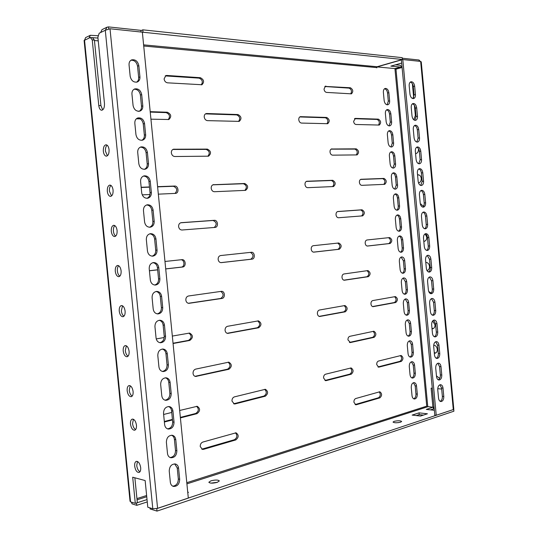 <?xml version="1.0" encoding="UTF-8"?>
<svg xmlns="http://www.w3.org/2000/svg" width="538" height="538" viewBox="0 0 538 538"><rect width="100%" height="100%" fill="white"/><g stroke="black" fill="none" stroke-linecap="round" stroke-linejoin="round"><path stroke-width="0.81" d="M210.936 483.124L217.453 482.277M217.244 482.351C212.779 483.44 209.981 483.406 208.838 482.25L210.957 480.824C215.402 479.741 218.193 479.782 219.329 480.932L217.244 482.351M400.615 422.175C396.822 422.996 394.287 422.962 393.022 422.081L394.092 421.362C397.878 420.548 400.4 420.581 401.664 421.462L400.615 422.175M415.571 153.747C417.555 153.222 418.53 151.655 418.503 149.046L418.456 148.67M418.517 182.974C420.393 182.416 421.308 180.896 421.261 178.414C420.891 176.128 419.801 174.911 417.986 174.769L417.549 174.816M423.81 241.421L424.038 241.407C425.901 240.957 426.816 239.511 426.769 237.063L425.121 233.848M423.776 241.058L424.583 241.28M435.713 352.982L434.26 352.598M434.321 353.251L435.202 353.184C436.695 352.646 437.401 351.361 437.313 349.323C436.89 346.842 435.679 345.443 433.702 345.12M433.285 328.584L431.974 328.241M432.027 328.832L432.767 328.772C434.341 328.247 435.087 326.922 435.013 324.804L432.606 320.984M430.487 299.471L431.489 298.637L433.514 302.201L434.3 310.554C434.401 312.854 433.769 314.387 432.397 315.167M427.004 270.553C428.746 270.049 429.58 268.644 429.519 266.337C429.062 263.788 427.818 262.483 425.787 262.43M426.869 270.291L427.495 270.412M103.33 151.272C103.76 154.292 104.762 155.926 106.356 156.175C108.293 155.711 109.194 153.545 109.059 149.685C108.636 146.672 107.634 145.038 106.053 144.783C104.096 145.247 103.188 147.412 103.33 151.272M107.418 155.771L105.468 151.265C105.28 148.427 105.831 146.403 107.123 145.186M107.318 191.326C107.775 194.487 108.844 196.175 110.512 196.397C112.375 195.913 113.229 193.828 113.081 190.136C112.624 186.982 111.561 185.294 109.907 185.072C108.03 185.549 107.17 187.641 107.318 191.326M111.561 195.96L109.443 191.246C109.261 188.549 109.772 186.605 110.983 185.428M111.299 231.327C111.79 234.629 112.913 236.377 114.668 236.559C116.443 236.061 117.257 234.05 117.096 230.533C116.605 227.231 115.488 225.489 113.747 225.294C111.958 225.792 111.144 227.803 111.299 231.327M115.697 236.095C114.473 235.2 113.713 233.559 113.417 231.172C113.236 228.61 113.706 226.754 114.836 225.604M115.28 271.273C115.804 274.723 116.988 276.519 118.824 276.673C120.512 276.155 121.272 274.219 121.111 270.863C120.579 267.42 119.402 265.617 117.58 265.456C115.878 265.967 115.112 267.911 115.28 271.273M119.833 276.169C118.521 275.268 117.701 273.553 117.385 271.038C117.203 268.61 117.634 266.841 118.676 265.732M139.967 471.765C138.259 470.757 137.183 468.692 136.739 465.572L137.466 461.463M140.68 467.663C140.855 470.313 140.317 471.913 139.053 472.478C136.881 472.478 135.421 470.38 134.675 466.17C134.5 463.514 135.045 461.913 136.316 461.348C138.474 461.355 139.934 463.453 140.68 467.663M135.63 429.566C134.002 428.584 132.98 426.6 132.563 423.608L133.404 419.243M136.457 425.208C136.632 427.992 136.047 429.667 134.695 430.225C132.583 430.198 131.185 428.161 130.492 424.126C130.31 421.328 130.902 419.653 132.267 419.102C134.365 419.136 135.758 421.167 136.457 425.208M132.187 396.076C130.626 395.121 129.645 393.191 129.254 390.299L130.189 385.733M133.108 391.516C133.283 394.421 132.657 396.15 131.238 396.701C129.181 396.647 127.822 394.663 127.17 390.756C126.988 387.844 127.62 386.116 129.053 385.571C131.097 385.632 132.449 387.609 133.108 391.516M123.209 350.984C123.821 354.737 125.119 356.66 127.109 356.748C128.616 356.203 129.288 354.407 129.113 351.354C128.501 347.609 127.203 345.685 125.233 345.591C123.706 346.136 123.034 347.931 123.209 350.984M128.078 356.163C126.591 355.228 125.67 353.372 125.3 350.601L126.356 345.793M119.248 311.159C119.813 314.757 121.057 316.613 122.967 316.734C124.567 316.203 125.28 314.34 125.112 311.139C124.54 307.541 123.31 305.685 121.406 305.557C119.792 306.082 119.073 307.951 119.248 311.159M123.955 316.196C122.556 315.275 121.689 313.493 121.346 310.85L122.516 305.792M238.576 121.447C240.486 118.542 239.861 116.363 236.72 114.897L205.469 113.888M206.767 113.518L206.074 113.605C204.77 114.103 204.151 115.233 204.232 116.995C204.622 119.16 205.698 120.377 207.466 120.64L239.249 121.38C241.871 118.757 241.454 116.484 238.004 114.54L206.767 113.518L205.503 113.888M213.714 184.621L213.384 184.662C211.864 185.106 211.138 186.316 211.199 188.287C211.582 190.439 212.651 191.589 214.406 191.723L245.617 190.358C248.569 187.735 248.26 185.449 244.696 183.498L213.061 184.742M220.634 255.55C218.939 255.947 218.105 257.231 218.146 259.403C218.509 261.481 219.538 262.564 221.232 262.638L252.04 259.148C255.436 258.933 254.797 251.831 251.421 252.275L220.634 255.55M227.54 326.297C225.859 326.815 225.039 328.16 225.072 330.339C225.368 332.195 226.263 333.217 227.756 333.399L258.697 327.75C261.777 325.181 261.683 322.887 258.415 320.863L227.54 326.297M234.434 396.869C232.766 397.501 231.945 398.907 231.986 401.092L234.292 403.964L235.119 403.91L265.342 396.183C268.307 393.661 268.314 391.361 265.375 389.297L234.434 396.869M201.273 84.856C203.129 81.884 202.416 79.644 199.134 78.138L165.233 75.905M164.083 78.945L165.818 75.589L166.827 75.454L200.398 77.707C203.996 79.664 204.514 82.011 201.938 84.742L167.553 82.832C165.65 82.496 164.493 81.198 164.083 78.945M171.353 152.853C171.279 150.949 171.985 149.739 173.465 149.228L207.372 149.1C211.104 151.084 211.495 153.438 208.549 156.175L174.789 156.518C172.906 156.309 171.763 155.085 171.353 152.853M178.603 226.565C178.555 224.413 179.396 223.115 181.131 222.685L214.326 220.311C217.91 219.887 218.717 227.15 215.119 227.413L182.012 230.008C180.143 229.928 179.006 228.784 178.603 226.565M185.832 300.09C185.798 297.837 186.686 296.465 188.502 295.987L221.515 291.327C225.012 291.038 225.449 298.099 221.959 298.442L188.885 303.338C187.19 303.19 186.175 302.107 185.832 300.09M193.041 373.412C193.007 371.153 193.888 369.72 195.684 369.115L228.811 362.155C232.073 364.287 232.1 366.66 228.879 369.276L195.637 376.465C194.178 376.21 193.317 375.194 193.041 373.412M200.237 446.553C200.197 444.287 201.071 442.787 202.853 442.054L236.061 432.814C238.959 434.993 238.865 437.367 235.779 439.936L203.572 449.338L202.416 449.391L200.237 446.553M298.778 119.772C298.711 118.098 299.242 117.062 300.386 116.652L326.714 117.452C329.639 119.281 329.969 121.366 327.716 123.7L301.468 123.074C300.009 122.839 299.115 121.736 298.778 119.772M304.999 184.547C304.938 182.718 305.55 181.622 306.835 181.252L332.719 180.291C335.705 182.12 335.968 184.204 333.493 186.551L307.669 187.681C306.223 187.547 305.335 186.504 304.999 184.547M311.206 249.181C311.159 247.204 311.838 246.048 313.237 245.705L338.738 242.988C341.744 244.797 341.933 246.888 339.303 249.255L313.795 252.147C312.39 252.073 311.522 251.078 311.206 249.181M317.393 313.661C317.353 311.684 318.025 310.473 319.411 310.029L344.939 305.53C347.723 307.366 347.837 309.451 345.282 311.805L319.713 316.478C318.435 316.337 317.669 315.396 317.393 313.661M353.607 121.38L355.423 118.394L378.402 119.147C381.025 120.902 381.321 122.872 379.277 125.051L356.008 124.486C354.71 124.271 353.91 123.236 353.607 121.38M359.404 182.382C359.344 180.64 359.888 179.605 361.038 179.275L384.011 178.428C386.688 180.169 386.916 182.14 384.71 184.332L361.785 185.334C360.5 185.206 359.707 184.218 359.404 182.382M365.188 243.25C365.141 241.394 365.732 240.304 366.977 239.988L389.633 237.574C392.316 239.296 392.498 241.266 390.164 243.485L367.508 246.054C366.25 245.98 365.477 245.046 365.188 243.25M370.958 303.983C370.911 302.121 371.502 300.991 372.733 300.587L395.396 296.586C397.905 298.321 398.026 300.291 395.746 302.504L373.063 306.66C371.913 306.532 371.213 305.638 370.958 303.983M323.573 377.992C323.526 376.008 324.192 374.751 325.571 374.206L351.119 367.931C353.681 369.788 353.722 371.879 351.24 374.206L326.189 380.615L325.631 380.662L323.573 377.992M376.721 364.589C376.667 362.726 377.259 361.543 378.476 361.052L401.14 355.477C403.473 357.219 403.534 359.189 401.321 361.395L379.055 367.091L378.611 367.138L376.721 364.589M325.961 86.127L325.436 86.181L324.01 89.126C324.333 91.043 325.181 92.139 326.559 92.415L351.442 93.841C353.486 91.594 353.143 89.57 350.413 87.768L324.965 86.41M331.953 148.885L331.643 148.918C330.493 149.288 329.955 150.324 330.016 152.032C330.339 153.935 331.179 154.978 332.551 155.152L357.05 154.917C359.29 152.657 359.014 150.633 356.217 148.844L331.354 149.006M337.931 211.501L337.851 211.508C336.573 211.844 335.961 212.94 336.015 214.796C336.331 216.686 337.165 217.675 338.523 217.756L362.639 215.866C365.073 213.593 364.858 211.569 362.007 209.786L337.77 211.521M343.896 273.976C342.578 274.353 341.946 275.503 341.993 277.42C342.276 279.188 343.056 280.13 344.32 280.237L368.362 276.666C370.803 274.387 370.655 272.356 367.918 270.58L343.896 273.976M349.841 336.317C348.543 336.788 347.918 337.978 347.965 339.902L350.44 342.545L374.132 337.333C376.506 335.06 376.425 333.029 373.883 331.24L349.841 336.317M355.779 398.517C354.488 399.075 353.87 400.319 353.917 402.249L355.779 404.784L356.378 404.731L379.882 397.864C382.188 395.605 382.168 393.567 379.821 391.772L355.779 398.517M244.864 190.405C247.211 187.486 246.727 185.26 243.398 183.727L212.813 184.843M227.123 333.291L257.386 327.723C260.278 325.651 260.385 323.392 257.715 320.951M175.005 193.431C177.708 190.304 177.163 187.923 173.364 186.289L157.614 186.868M149.49 187.163L141.178 187.466M173.034 343.237L188.522 340.386C191.844 338.133 191.985 335.712 188.946 333.13M164.325 421.483L172.436 419.418M180.351 417.394L195.711 413.473C198.845 411.294 199.127 408.907 196.558 406.298M207.883 156.228C210.136 153.209 209.544 150.936 206.101 149.403L172.866 149.47M188.293 303.277L220.661 298.469C223.855 296.216 223.895 293.869 220.775 291.414M201.79 449.169L234.46 439.701C237.312 437.636 237.621 435.343 235.382 432.814M299.78 116.941L325.403 117.768C328.025 119.093 328.557 121.084 326.99 123.733M306.31 181.427L331.395 180.506C334.165 181.918 334.589 183.949 332.652 186.599M337.669 243.102C340.44 245.146 340.541 247.231 337.972 249.356L313.446 252.14M344.172 305.645C346.411 307.904 346.331 309.955 343.937 311.805L319.115 316.371M354.475 118.71L377.084 119.443C379.425 120.694 379.902 122.563 378.523 125.072M360.547 179.443L382.686 178.629C385.161 179.968 385.544 181.884 383.829 184.379M388.537 237.695C391.012 239.639 391.113 241.602 388.833 243.593L367.192 246.048M394.589 296.714C396.593 298.866 396.533 300.803 394.408 302.524L372.498 306.552M350.42 368.032C352.336 370.319 352.161 372.343 349.888 374.112L324.972 380.474M400.413 355.598C402.135 357.783 401.987 359.687 399.969 361.321L377.972 366.936M373.143 331.361C375.094 333.587 374.979 335.564 372.78 337.292L349.424 342.424M379.122 391.872C380.81 394.105 380.615 396.055 378.53 397.737L355.12 404.549M411.402 361.798L413.218 365.053L413.978 373.15C414.058 375.585 413.339 377.172 411.805 377.905M413.453 382.7L415.181 385.867L415.941 393.957C416.022 396.459 415.275 398.073 413.702 398.806M409.351 340.89L411.247 344.219L412.014 352.323C412.101 354.703 411.395 356.257 409.916 356.997M407.293 319.962L409.284 323.372L410.05 331.482C410.138 333.802 409.458 335.329 408.019 336.068M405.235 299.02L407.313 302.504L408.08 310.621C408.174 312.881 407.522 314.38 406.123 315.12M403.17 278.065L405.343 281.63L406.109 289.747C406.203 291.952 405.578 293.418 404.226 294.158M401.106 257.09L403.372 260.735L404.139 268.859C404.24 271.004 403.635 272.443 402.33 273.183M399.041 236.101C400.339 236.606 401.126 237.843 401.395 239.82L402.162 247.957C402.269 250.036 401.691 251.448 400.433 252.194M396.97 215.099C398.322 215.597 399.142 216.861 399.418 218.892L400.191 227.036C400.292 229.06 399.741 230.439 398.53 231.185M394.905 194.077C396.304 194.568 397.152 195.859 397.441 197.95L398.214 206.101C398.322 208.065 397.79 209.416 396.634 210.163M392.834 173.041C394.28 173.518 395.154 174.837 395.464 176.995L396.237 185.146L394.731 189.12M390.763 151.992C392.256 152.462 393.164 153.801 393.486 156.02L394.253 164.184L392.827 168.064M388.685 130.929C390.225 131.386 391.166 132.751 391.503 135.031L392.276 143.195L390.918 146.995M386.614 109.846C388.201 110.29 389.169 111.689 389.525 114.029L390.292 122.2L389.008 125.905M384.542 88.743C386.17 89.187 387.165 90.606 387.542 93.007L388.308 101.184L387.098 104.802M367.037 270.701C369.357 272.853 369.35 274.864 367.024 276.727L343.816 280.17M337.474 211.602L360.675 209.948C363.406 211.447 363.715 213.451 361.623 215.946M331.078 149.154L354.892 149.107C357.434 150.418 357.891 152.368 356.264 154.951M324.838 86.51L349.095 88.124C351.516 89.395 352.054 91.312 350.715 93.868M195.005 376.318L227.574 369.169C230.58 367.057 230.775 364.737 228.152 362.209M214.238 227.487C217.137 224.534 216.74 222.201 213.041 220.486L180.667 222.793M233.647 403.782L264.017 396.035C266.754 394.038 266.983 391.805 264.703 389.344M149.416 270.728L157.654 269.794M165.704 268.886L181.313 267.117C184.985 266.888 184.682 259.78 181.003 259.767M168.212 119.618C170.411 116.517 169.712 114.177 166.121 112.61L150.237 112.092M220.836 262.638L250.735 259.249C253.842 256.882 253.734 254.595 250.426 252.383M142.22 194.857L149.968 194.521M158.333 194.157L175.684 193.377C179.369 192.9 178.327 185.724 174.615 186.047L157.594 186.666M149.47 186.962L141.158 187.264M173.068 343.526L189.8 340.44C193.31 337.709 193.243 335.255 189.591 333.069L172.328 336.075M164.218 337.514L156.235 338.927M164.379 422.007L172.49 419.936M180.405 417.912L197.002 413.661C200.358 411.012 200.432 408.557 197.217 406.298L179.672 410.481M171.75 412.451L163.633 414.468M414.563 365.127C414.273 363.069 413.446 361.926 412.081 361.704C410.198 361.993 409.257 363.601 409.277 366.526L410.043 374.69C410.333 376.721 411.14 377.858 412.478 378.093C414.395 377.817 415.343 376.203 415.329 373.238L414.563 365.127L413.218 365.053M416.533 385.981C416.257 383.977 415.457 382.854 414.139 382.612C412.209 382.881 411.254 384.515 411.254 387.508L412.027 395.665C412.296 397.643 413.083 398.752 414.374 399.008C416.325 398.752 417.3 397.111 417.3 394.085L416.533 385.981L415.181 385.867M401.691 63.067L390.85 66.134L400.447 67.055L394.939 68.588L395.981 69.18L394.939 68.588L376.909 66.907M140.855 30.72L142.805 29.832L143.041 32.233L402.39 59.496L377.165 66.732L376.802 67.862L376.782 67.115M98.239 40.881L94.446 40.525L98.239 40.875M412.599 344.266C412.29 342.148 411.435 340.984 410.023 340.776C408.174 341.085 407.266 342.672 407.293 345.53L408.066 353.701C408.362 355.786 409.203 356.943 410.581 357.158C412.458 356.869 413.386 355.275 413.359 352.383L412.599 344.266L411.247 344.219M410.629 323.385C410.306 321.206 409.418 320.023 407.965 319.841C406.156 320.164 405.269 321.724 405.309 324.515L406.076 332.692C406.392 334.838 407.259 336.015 408.685 336.216C410.521 335.9 411.422 334.333 411.395 331.509L410.629 323.385L409.284 323.372M408.651 302.49C408.322 300.251 407.4 299.047 405.901 298.879C404.139 299.229 403.278 300.762 403.318 303.486L404.092 311.67C404.421 313.876 405.322 315.073 406.795 315.255C408.584 314.918 409.465 313.378 409.418 310.621L408.651 302.49L407.313 302.504M406.681 281.582C406.331 279.276 405.383 278.052 403.836 277.911C402.115 278.274 401.281 279.787 401.335 282.443L402.108 290.628C402.451 292.901 403.379 294.111 404.899 294.273C406.647 293.923 407.501 292.403 407.448 289.713L406.681 281.582L405.343 281.63M404.704 260.654C404.341 258.287 403.359 257.043 401.765 256.922C400.09 257.305 399.283 258.791 399.344 261.381L400.117 269.572C400.48 271.905 401.442 273.143 403.002 273.284C404.71 272.914 405.531 271.421 405.477 268.792L404.704 260.654L403.372 260.735M402.727 239.713C402.343 237.278 401.335 236.014 399.694 235.92C398.066 236.316 397.286 237.776 397.353 240.304L398.127 248.502C398.503 250.903 399.499 252.161 401.106 252.275C402.767 251.892 403.561 250.419 403.5 247.857L402.727 239.713L401.395 239.82M400.749 218.751C400.346 216.256 399.304 214.971 397.622 214.897C396.042 215.314 395.289 216.753 395.363 219.215L396.136 227.419C396.533 229.881 397.555 231.158 399.209 231.253C400.823 230.849 401.59 229.396 401.523 226.908L400.749 218.751L399.418 218.892M398.772 197.782C398.349 195.22 397.273 193.909 395.551 193.862C394.018 194.292 393.285 195.704 393.365 198.105L394.139 206.316C394.556 208.845 395.618 210.143 397.313 210.21C398.88 209.793 399.62 208.367 399.546 205.94L398.772 197.782L397.441 197.95M396.795 176.794C396.345 174.164 395.242 172.833 393.473 172.812C391.987 173.256 391.287 174.642 391.368 176.982L392.148 185.2C392.585 187.796 393.675 189.114 395.41 189.154C396.93 188.724 397.649 187.325 397.562 184.958L396.795 176.794L395.464 176.995M394.811 155.785C394.347 153.088 393.211 151.743 391.402 151.743C389.963 152.2 389.283 153.565 389.371 155.838L390.151 164.063C390.608 166.726 391.725 168.064 393.507 168.085C394.979 167.641 395.672 166.262 395.578 163.956L394.811 155.785L393.486 156.02M392.827 134.762C392.337 131.998 391.173 130.633 389.324 130.66C387.932 131.124 387.279 132.469 387.373 134.682L388.154 142.913C388.631 145.643 389.781 147.008 391.603 146.995C393.029 146.538 393.688 145.186 393.601 142.94L392.827 134.762L391.503 135.031M390.844 113.726C390.332 110.895 389.135 109.503 387.246 109.557C385.901 110.041 385.275 111.353 385.376 113.511L386.156 121.749C386.654 124.547 387.837 125.932 389.694 125.892C391.072 125.428 391.711 124.096 391.617 121.911L390.844 113.726L389.525 114.029M388.853 92.677C388.322 89.772 387.098 88.36 385.168 88.44C383.87 88.931 383.271 90.223 383.372 92.321L384.152 100.566C384.677 103.437 385.887 104.843 387.784 104.776C389.115 104.298 389.727 102.993 389.626 100.868L388.853 92.677L387.542 93.007M149.416 270.789L157.661 269.854M165.711 268.939L182.577 267.03C186.464 266.767 185.785 259.181 181.925 259.666L164.971 261.468M153.29 262.712L152.476 262.8M136.356 118.797L140.21 118.898M150.936 119.174L168.858 119.517C171.756 116.659 171.259 114.224 167.358 112.227L150.196 111.662M138.999 111.299L138.017 111.265M142.805 29.832L402.216 57.667L402.39 59.496M142.388 32.529L143.041 32.233M102.697 109.886L100.929 105.616L94.412 40.142L92.502 37.687L90.344 37.478L88.958 38.151L90.33 35.3L85.589 37.606L84.547 40.276L84.103 40.39L130.035 501.181L130.559 501.893L135.294 503.353L132.691 477.213L145.139 480.542L147.789 507.22L152.799 508.766L105.287 30.276L107.022 27.196L108.494 26.907L140.822 30.35L140.983 32.018M129.053 64.923C128.912 62.469 129.759 60.794 131.588 59.906C135.327 59.227 137.735 61.144 138.831 65.649L139.941 76.907C140.082 79.442 139.181 81.144 137.257 82.018C133.592 82.603 131.232 80.693 130.176 76.282L129.053 64.923M130.976 60.229C134.466 60.108 136.652 62.085 137.54 66.161L138.649 77.398C138.797 79.584 138.111 81.184 136.585 82.2M131.944 94.13C131.81 91.541 132.731 89.812 134.708 88.938C138.347 88.38 140.674 90.263 141.689 94.594L142.799 105.845C142.926 108.515 141.958 110.27 139.88 111.117C136.316 111.595 134.043 109.712 133.068 105.475L131.944 94.13M134.083 89.234C137.466 89.187 139.571 91.124 140.391 95.051L141.501 106.275C141.649 108.595 140.882 110.256 139.208 111.272M134.83 123.303C134.702 120.573 135.704 118.79 137.836 117.943C141.373 117.499 143.612 119.355 144.54 123.511L145.65 134.749C145.771 137.56 144.715 139.376 142.483 140.189C139.026 140.553 136.847 138.703 135.953 134.641L134.83 123.303M137.21 118.205C140.472 118.246 142.483 120.142 143.243 123.908L144.352 135.119C144.493 137.58 143.646 139.308 141.817 140.317M137.715 152.442C137.6 149.577 138.683 147.735 140.969 146.921C144.399 146.592 146.538 148.414 147.399 152.402L148.508 163.626C148.616 166.585 147.473 168.455 145.072 169.235C141.736 169.477 139.658 167.661 138.831 163.774L137.715 152.442M140.337 147.15C143.478 147.271 145.394 149.134 146.094 152.731L147.197 163.935C147.331 166.545 146.403 168.34 144.406 169.329M140.593 181.562C140.492 178.535 141.669 176.639 144.117 175.865C147.419 175.65 149.456 177.446 150.243 181.259L151.353 192.469C151.447 195.59 150.21 197.507 147.654 198.24C144.446 198.374 142.469 196.585 141.709 192.873L140.593 181.562M143.478 176.067C146.477 176.269 148.3 178.091 148.939 181.528L150.041 192.725C150.169 195.482 149.147 197.338 146.988 198.307M143.471 210.64C143.39 207.46 144.655 205.509 147.264 204.79C150.432 204.682 152.375 206.451 153.095 210.089L154.198 221.286C154.272 224.568 152.947 226.538 150.223 227.211C147.156 227.244 145.273 225.483 144.588 221.945L143.471 210.64M146.625 204.958C149.477 205.247 151.191 207.029 151.777 210.297L152.879 221.481C152.994 224.393 151.884 226.316 149.557 227.251M146.343 239.699C146.282 236.35 147.647 234.346 150.418 233.687C153.444 233.687 155.28 235.415 155.939 238.885L157.042 250.076C157.089 253.519 155.67 255.543 152.785 256.155C149.86 256.081 148.084 254.36 147.459 250.99L146.343 239.699M149.772 233.822C152.469 234.191 154.083 235.926 154.614 239.04L155.717 250.204C155.818 253.277 154.614 255.261 152.119 256.155M149.214 268.718C149.181 265.207 150.633 263.149 153.572 262.557C156.444 262.658 158.185 264.353 158.777 267.655L159.88 278.832C159.9 282.443 158.394 284.521 155.347 285.059C152.57 284.891 150.902 283.203 150.331 280.002L149.214 268.718M152.913 262.665C155.462 263.102 156.968 264.797 157.452 267.749L158.555 278.906C158.636 282.141 157.338 284.178 154.682 285.032M152.086 297.716C152.079 294.03 153.626 291.926 156.719 291.408C159.443 291.596 161.077 293.257 161.615 296.391L162.718 307.561C162.711 311.347 161.104 313.466 157.903 313.923C155.287 313.674 153.713 312.027 153.196 308.98L152.086 297.716M156.06 291.482C158.441 291.986 159.847 293.634 160.284 296.431L161.387 307.575C161.44 310.971 160.062 313.069 157.237 313.869M154.951 326.68C154.978 322.813 156.619 320.668 159.86 320.231C162.429 320.5 163.962 322.127 164.453 325.107L165.556 336.263C165.509 340.218 163.814 342.383 160.465 342.76C158.004 342.43 156.531 340.823 156.06 337.931L154.951 326.68M159.194 320.278C161.413 320.843 162.718 322.437 163.115 325.08L164.218 336.216C164.245 339.774 162.779 341.926 159.806 342.672M157.809 355.611C157.883 351.576 159.604 349.384 162.987 349.034C165.401 349.37 166.834 350.958 167.284 353.782L168.387 364.932C168.3 369.068 166.518 371.274 163.041 371.556C160.721 371.166 159.349 369.599 158.925 366.855L157.809 355.611M162.315 349.048C164.379 349.66 165.583 351.213 165.946 353.701L167.042 364.825C167.042 368.55 165.489 370.749 162.375 371.435M160.667 384.515C160.781 380.299 162.59 378.066 166.101 377.804C168.367 378.207 169.705 379.754 170.116 382.437L171.212 393.574C171.091 397.878 169.221 400.131 165.617 400.319C163.451 399.875 162.173 398.349 161.783 395.746L160.667 384.515M165.428 377.797C167.331 378.449 168.441 379.949 168.771 382.296L169.867 393.406C169.84 397.286 168.199 399.546 164.951 400.171M163.525 413.392C163.68 409.001 165.569 406.721 169.201 406.553C171.319 407.01 172.57 408.51 172.94 411.059L174.036 422.182C173.868 426.668 171.925 428.954 168.206 429.048C166.181 428.557 164.991 427.078 164.635 424.61L163.525 413.392M168.522 406.52C170.27 407.199 171.292 408.645 171.588 410.857L172.685 421.953C172.624 425.995 170.916 428.302 167.54 428.867M152.799 508.766L157.587 508.376L188.313 498.107L142.355 32.159L110.008 28.763L105.287 30.276L100.613 32.529L101.998 29.637L107.022 27.196M179.679 479.318C179.416 484.139 177.332 486.507 173.418 486.426C171.662 485.861 170.64 484.469 170.338 482.25L169.228 471.046C169.477 466.318 171.514 463.958 175.354 463.971C177.197 464.509 178.273 465.921 178.582 468.215L179.679 479.318L178.32 478.975C178.192 483.319 176.336 485.72 172.759 486.177M174.655 463.884L177.224 467.892L178.32 478.975M167.486 453.447L166.383 442.236C166.578 437.67 168.549 435.356 172.288 435.276C174.265 435.78 175.422 437.233 175.765 439.654L176.861 450.763C176.646 455.417 174.628 457.751 170.808 457.751C168.919 457.219 167.816 455.787 167.486 453.447M171.595 435.215C173.202 435.921 174.144 437.313 174.406 439.391L175.502 450.481C175.415 454.677 173.626 457.024 170.142 457.535M108.696 28.958L108.494 26.907M91.426 37.586L97.956 38.057M98.367 35.737L90.33 35.3M135.294 503.353L137.345 502.694L134.863 477.791M90.344 37.478L92.247 39.933L98.777 105.535C99.174 108.407 100.115 109.981 101.608 110.256C103.639 109.813 104.587 107.56 104.466 103.504L97.882 37.256L99.187 33.221L100.613 32.529M94.412 40.142L92.247 39.933M432.283 388.248L431.12 388.154L432.915 407.273L427.508 406.553M409.176 85.737C409.075 83.578 409.667 82.253 410.965 81.763C412.881 81.689 414.112 83.155 414.65 86.147L415.444 94.58C415.551 96.773 414.939 98.104 413.614 98.588C411.718 98.642 410.507 97.19 409.976 94.231L409.176 85.737M410.299 82.092C411.9 82.59 412.888 84.056 413.258 86.497L414.045 94.917L412.881 98.602M411.227 107.56C411.126 105.34 411.745 103.989 413.09 103.511C414.973 103.464 416.17 104.903 416.688 107.822L417.481 116.248C417.582 118.501 416.943 119.866 415.578 120.337C413.715 120.364 412.532 118.932 412.027 116.047L411.227 107.56M412.424 103.821C413.978 104.325 414.939 105.764 415.289 108.145L416.082 116.558L414.845 120.337M413.278 129.369C413.177 127.089 413.823 125.71 415.215 125.24C417.058 125.219 418.228 126.638 418.719 129.49L419.512 137.91C419.613 140.216 418.947 141.608 417.528 142.066C415.713 142.066 414.563 140.66 414.078 137.842L413.278 129.369M414.542 125.536C416.056 126.04 416.984 127.452 417.32 129.772L418.107 138.179L416.802 142.052M415.329 151.158C415.235 148.818 415.901 147.412 417.34 146.955C419.142 146.961 420.286 148.353 420.756 151.131L421.543 159.544C421.637 161.918 420.951 163.33 419.485 163.781C417.71 163.754 416.587 162.368 416.123 159.625L415.329 151.158M416.661 147.23C418.134 147.742 419.028 149.127 419.351 151.386L420.138 159.786L418.759 163.747M417.374 172.927C417.286 170.526 417.979 169.093 419.465 168.65C421.227 168.683 422.337 170.055 422.787 172.759L423.574 181.165C423.662 183.606 422.949 185.045 421.436 185.482C419.701 185.428 418.611 184.063 418.167 181.393L417.374 172.927M418.786 168.912C420.205 169.43 421.072 170.788 421.375 172.98L422.169 181.373L420.716 185.428M419.418 194.682C419.331 192.214 420.057 190.761 421.59 190.324C423.312 190.385 424.381 191.736 424.812 194.373L425.605 202.772C425.686 205.274 424.946 206.74 423.386 207.164C421.691 207.083 420.635 205.745 420.212 203.142L419.418 194.682M420.904 190.573C422.276 191.098 423.11 192.429 423.406 194.554L424.193 202.947C424.307 204.938 423.796 206.323 422.666 207.096M421.462 216.424C421.382 213.889 422.135 212.409 423.709 211.985C425.39 212.073 426.432 213.398 426.842 215.967L427.629 224.359C427.71 226.928 426.943 228.421 425.336 228.825C423.688 228.724 422.66 227.406 422.256 224.871L421.462 216.424M423.023 212.214C424.347 212.752 425.148 214.05 425.43 216.121L426.217 224.501C426.331 226.552 425.793 227.964 424.616 228.744M423.5 238.146C423.433 235.543 424.206 234.037 425.834 233.633C427.461 233.741 428.477 235.045 428.867 237.547L429.654 245.933C429.727 248.569 428.934 250.083 427.28 250.479C425.679 250.352 424.684 249.054 424.294 246.586L423.5 238.146M425.134 233.842C426.419 234.386 427.185 235.657 427.454 237.661L428.241 246.041C428.349 248.153 427.791 249.598 426.56 250.378M425.545 259.847C425.477 257.177 426.278 255.651 427.952 255.261C429.539 255.389 430.521 256.673 430.891 259.108L431.678 267.487C431.745 270.19 430.925 271.73 429.223 272.107C427.67 271.966 426.701 270.688 426.338 268.287L425.545 259.847M427.253 255.456L429.472 259.195L430.259 267.561C430.366 269.733 429.781 271.213 428.51 271.993M427.582 281.535C427.522 278.798 428.349 277.245 430.064 276.875C431.61 277.023 432.559 278.287 432.915 280.654L433.702 289.027C433.756 291.798 432.915 293.365 431.173 293.721C429.654 293.56 428.725 292.302 428.376 289.969L427.582 281.535M429.364 277.05L431.496 280.708L432.283 289.067C432.384 291.3 431.779 292.806 430.454 293.587M429.62 303.21C429.566 300.399 430.42 298.819 432.182 298.469C433.682 298.637 434.596 299.881 434.939 302.181L435.719 310.554C435.773 313.392 434.899 314.979 433.117 315.322C431.644 315.134 430.743 313.903 430.413 311.63L429.62 303.21M431.651 324.865C431.61 321.986 432.491 320.379 434.294 320.043C435.746 320.238 436.634 321.455 436.957 323.694L437.744 332.06C437.784 334.966 436.89 336.586 435.054 336.909C433.635 336.701 432.76 335.49 432.444 333.278L431.651 324.865M433.581 320.191L435.531 323.681L436.318 332.027C436.412 334.387 435.753 335.954 434.348 336.734M433.689 346.499C433.655 343.553 434.563 341.926 436.405 341.603C437.811 341.818 438.665 343.015 438.974 345.194L439.761 353.547C439.788 356.526 438.873 358.167 436.997 358.476C435.625 358.247 434.785 357.064 434.475 354.912L433.689 346.499M435.686 341.738L437.549 345.14L438.329 353.486C438.423 355.9 437.744 357.501 436.291 358.281M186.794 482.687L426.735 406.15L394.932 68.588L377.044 66.914L401.382 59.94L434.812 415.107L436.244 415.262L402.787 59.536L401.368 59.785M443.789 396.479C443.803 399.6 442.835 401.294 440.884 401.556C439.6 401.301 438.813 400.158 438.537 398.127L437.75 389.727C437.737 386.64 438.692 384.952 440.609 384.677C441.927 384.919 442.727 386.076 443.009 388.133L443.789 396.479L442.357 396.351C442.444 398.887 441.718 400.541 440.178 401.328M439.889 384.778L441.577 388.019L442.357 396.351M436.513 376.526L435.719 368.12C435.699 365.107 436.627 363.446 438.51 363.15C439.869 363.379 440.696 364.549 440.992 366.674L441.779 375.02C441.799 378.073 440.851 379.741 438.941 380.023C437.609 379.781 436.802 378.618 436.513 376.526M437.791 363.264L439.559 366.586L440.346 374.925C440.434 377.4 439.728 379.028 438.235 379.815M420.655 61.413L453.292 409.573L453.81 409.216L421.254 61.931L420.655 61.413L402.787 59.536M402.054 67.492L400.279 65.3L395.457 64.829M419.203 61.265L419.089 60.021L402.269 58.225M400.447 67.055L400.971 67.795L402.101 67.479M453.292 409.573L436.244 415.262M419.089 60.021L420.178 61.366M413.742 119.759L415.356 115.529L414.408 105.421M432.915 407.273L434.011 406.923L432.256 388.248M441.671 389.028L437.73 388.698M413.668 97.573L412.37 83.753M426.271 262.43L425.807 262.658M431.261 292.968L428.739 291.569M439.707 378.389L436.452 375.921M423.594 206.135L420.36 204.043M421.126 204.05L420.447 204.359M418.544 174.816L417.596 175.274M131.864 502.297L132.018 503.857L131.494 502.183M156.76 508.666L157.002 511.1L453.897 411.2L453.729 409.438L156.652 508.632M434.354 410.286L426.291 409.425L433.359 407.145L433.52 408.873L430.454 409.869M132.018 503.857L136.76 505.33L136.524 502.969L147.029 499.58M136.76 505.33L147.264 501.92M149.994 507.899L150.102 508.955L157.002 511.1M396.123 422.781L398.739 422.586M419.048 412.861L427.421 413.789L420.528 416.056L412.148 415.094L419.048 412.861L419.216 414.63L423.426 415.101M416.318 415.571L419.216 414.63M187.722 492.129L188.461 492.331L187.762 492.559M166.827 75.454L165.59 75.905M174.07 149.154L172.906 149.45M300.85 116.605L299.948 116.833M307.05 181.225L306.62 181.299M355.423 118.394L354.71 118.562M361.206 179.255L360.87 179.309M146.625 495.498L136.934 498.591M143.72 46.019L376.708 67.593M417.3 394.085L415.941 393.957M415.329 373.238L413.978 373.15M413.359 352.383L412.014 352.323M411.395 331.509L410.05 331.482M409.418 310.621L408.08 310.621M407.448 289.713L406.109 289.747M405.477 268.792L404.139 268.859M403.5 247.857L402.162 247.957M401.523 226.908L400.191 227.036M399.546 205.94L398.214 206.101M397.562 184.958L396.237 185.146M395.578 163.956L394.253 164.184M393.601 142.94L392.276 143.195M391.617 121.911L390.292 122.2M389.626 100.868L388.308 101.184M379.882 397.864L378.53 397.737M356.378 404.731L355.208 404.603M374.132 337.333L372.78 337.292M350.44 342.545L349.666 342.518M368.362 276.666L367.024 276.727M344.488 280.217L344.152 280.231M362.007 209.786L360.675 209.948M356.217 148.844L354.892 149.107M350.413 87.768L349.095 88.124M401.321 361.395L399.969 361.321M379.055 367.091L378.18 367.037M351.24 374.206L349.888 374.112M326.189 380.615L325.087 380.527M395.746 302.504L394.408 302.524M373.311 306.64L372.814 306.64M390.164 243.485L388.833 243.593M384.011 178.428L382.686 178.629M378.402 119.147L377.084 119.443M345.282 311.805L343.937 311.805M320.029 316.452L319.397 316.452M339.303 249.255L337.972 249.356M332.719 180.291L331.395 180.506M326.714 117.452L325.403 117.768M203.572 449.338L202.275 449.075M235.779 439.936L234.46 439.701M196.404 376.418L195.119 376.297M228.879 369.276L227.574 369.169M189.221 303.311L188.549 303.318M221.959 298.442L220.661 298.469M214.326 220.311L213.041 220.486M207.372 149.1L206.101 149.403M200.398 77.707L199.134 78.138M197.002 413.661L195.711 413.473M235.119 403.91L233.808 403.749M265.342 396.183L264.017 396.035M189.8 340.44L188.522 340.386M182.577 267.03L181.313 267.117M174.615 186.047L173.364 186.289M167.358 112.227L166.121 112.61M228.233 333.365L227.285 333.331M258.697 327.75L257.386 327.723M252.04 259.148L250.735 259.249M244.696 183.498L243.398 183.727M238.004 114.54L236.72 114.897M377.165 66.732L143.606 44.862M130.559 501.893L84.547 40.276L88.958 38.151M138.831 65.649L137.54 66.161M139.941 76.907L138.649 77.398M141.689 94.594L140.391 95.051M142.799 105.845L141.501 106.275M144.54 123.511L143.243 123.908M145.65 134.749L144.352 135.119M147.399 152.402L146.094 152.731M148.508 163.626L147.197 163.935M150.243 181.259L148.939 181.528M151.353 192.469L150.041 192.725M153.095 210.089L151.777 210.297M154.198 221.286L152.879 221.481M155.939 238.885L154.614 239.04M157.042 250.076L155.717 250.204M158.777 267.655L157.452 267.749M159.88 278.832L158.555 278.906M161.615 296.391L160.284 296.431M162.718 307.561L161.387 307.575M164.453 325.107L163.115 325.08M165.556 336.263L164.218 336.216M167.284 353.782L165.946 353.701M168.387 364.932L167.042 364.825M170.116 382.437L168.771 382.296M171.212 393.574L169.867 393.406M172.94 411.059L171.588 410.857M174.036 422.182L172.685 421.953M178.582 468.215L177.224 467.892M176.861 450.763L175.502 450.481M175.765 439.654L174.406 439.391M157.587 508.376L110.008 28.763M100.929 105.616L98.777 105.535M427.777 406.741L395.981 69.18L400.971 67.795M414.65 86.147L413.258 86.497M415.444 94.58L414.045 94.917M416.688 107.822L415.289 108.145M417.481 116.248L416.082 116.558M418.719 129.49L417.32 129.772M419.512 137.91L418.107 138.179M420.756 151.131L419.351 151.386M421.543 159.544L420.138 159.786M422.787 172.759L421.375 172.98M423.574 181.165L422.169 181.373M424.812 194.373L423.406 194.554M425.605 202.772L424.193 202.947M426.842 215.967L425.43 216.121M427.629 224.359L426.217 224.501M428.867 237.547L427.454 237.661M429.654 245.933L428.241 246.041M430.891 259.108L429.472 259.195M431.678 267.487L430.259 267.561M432.915 280.654L431.496 280.708M433.702 289.027L432.283 289.067M434.939 302.181L433.514 302.201M435.719 310.554L434.3 310.554M436.957 323.694L435.531 323.681M437.744 332.06L436.318 332.027M438.974 345.194L437.549 345.14M439.761 353.547L438.329 353.486M443.009 388.133L441.577 388.019M441.779 375.02L440.346 374.925M440.992 366.674L439.559 366.586M137.055 499.822L146.746 496.722M186.908 483.864L427.804 406.748"/></g></svg>
